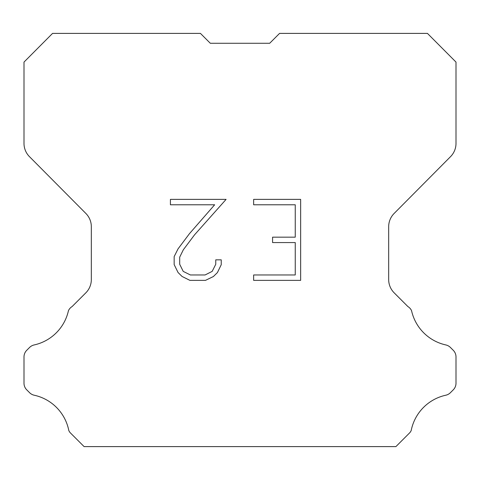 <?xml version="1.0" encoding="UTF-8"?>
<svg xmlns="http://www.w3.org/2000/svg" width="480" height="480" viewBox="0 0 480 480"><rect width="100%" height="100%" fill="white"/><g stroke="black" fill="none" stroke-linecap="round" stroke-linejoin="round"><path stroke-width="0.72" d="M210.312 43.272L269.688 43.272L210.312 43.272L269.688 43.272L210.312 43.272L200.43 33.39L52.566 33.39L24 62.088L24 143.406A18.78 18.78 0 0 0 29.454 156.642L85.872 213.456A18.78 18.78 0 0 1 91.326 226.686L91.326 279.564A18.78 18.78 0 0 1 85.824 292.842L72.108 306.564A9.39 9.39 0 0 0 68.442 310.68A45.078 45.078 0 0 1 34.176 344.94A9.39 9.39 0 0 0 29.568 347.466L26.748 350.286A9.39 9.39 0 0 0 24 356.922L24 383.208A9.39 9.39 0 0 0 26.748 389.85L29.832 392.928A9.39 9.39 0 0 0 34.404 395.262A45.078 45.078 0 0 1 68.802 430.512A9.048 9.048 0 0 0 70.098 432.606L84.102 446.61L395.898 446.61L409.902 432.606A9.048 9.048 0 0 0 411.198 430.512A45.078 45.078 0 0 1 445.596 395.262A9.39 9.39 0 0 0 450.168 392.928L453.252 389.85A9.39 9.39 0 0 0 456 383.208L456 356.922A9.39 9.39 0 0 0 453.252 350.286L450.432 347.466A9.39 9.39 0 0 0 445.824 344.94A45.078 45.078 0 0 1 411.558 310.68A9.39 9.39 0 0 0 407.892 306.564L394.176 292.842A18.78 18.78 0 0 1 388.674 279.564L388.674 226.686A18.78 18.78 0 0 1 394.128 213.456L450.546 156.642A18.78 18.78 0 0 0 456 143.406L456 62.088L427.434 33.39L279.57 33.39L269.688 43.272M295.248 274.974L295.248 242.574L272.574 242.574L272.574 237.174L295.248 237.174L295.248 204.78L253.644 204.78L253.644 199.38L300.648 199.38L300.648 280.374L253.644 280.374L253.644 274.974L295.248 274.974M221.244 259.836L221.244 264.69L217.398 272.598L213.39 276.528L205.482 280.374L189.924 280.374L182.07 276.468L178.062 272.514L174.162 264.606L174.162 256.59L178.062 248.844L189.504 233.61L214.656 204.78L170.418 204.78L170.418 199.38L226.098 199.38L194.568 234.804L183.336 249.768L179.694 257.16L179.694 264.27L183.228 271.392L190.398 274.974L205.056 274.974L212.178 271.38L215.76 264.27L215.76 259.836L221.244 259.836"/></g></svg>

